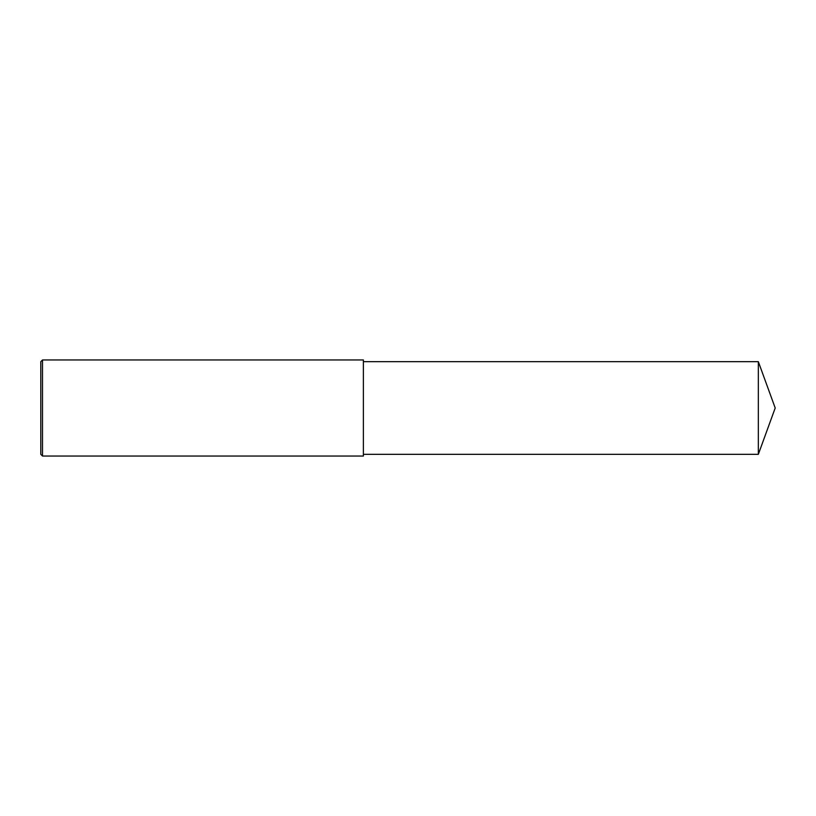 <?xml version="1.0" encoding="UTF-8"?>
<svg xmlns="http://www.w3.org/2000/svg" width="816" height="816" viewBox="0 0 816 816"><rect width="100%" height="100%" fill="white"/><g stroke="black" fill="none" stroke-linecap="round" stroke-linejoin="round"><path stroke-width="0.61" stroke-dasharray="4.08 3.06" d="M42.514 456.042L42.514 359.958M40.8 454.328L40.8 408M363.385 456.042L363.385 361.672M758.339 454.328L758.339 361.672"/><path stroke-width="1.22" d="M42.514 359.958L40.8 361.672L40.8 454.328L42.514 456.042L42.514 359.958L363.385 359.958L363.385 456.042L42.514 456.042M758.339 361.672L758.339 454.328L775.2 408L758.339 361.672L363.385 361.672M758.339 454.328L363.385 454.328"/></g></svg>
